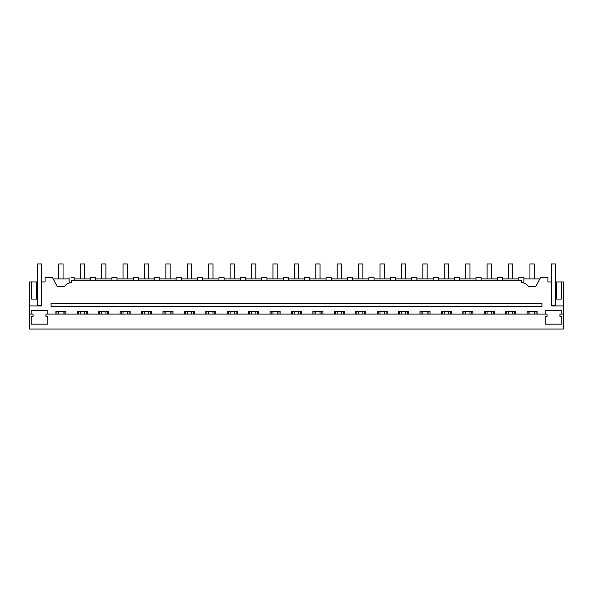 <?xml version="1.0" encoding="UTF-8"?>
<svg xmlns="http://www.w3.org/2000/svg" width="593" height="593" viewBox="0 0 593 593"><rect width="100%" height="100%" fill="white"/><g stroke="black" fill="none" stroke-linecap="round" stroke-linejoin="round"><path stroke-width="0.89" d="M29.65 314.06L33.075 314.06L33.075 316.395L31.259 316.395L31.259 324.178L47.744 324.178L47.744 316.395L45.928 316.395L45.928 314.06L547.072 314.06L547.072 316.395L545.256 316.395L545.256 324.178L561.741 324.178L561.741 316.395L559.925 316.395L559.925 314.06L563.35 314.06L563.35 329.056L29.65 329.056L29.65 305.921L41.643 305.921L41.643 281.934L45.068 281.934L45.068 277.65L52.518 277.65L57.165 286.434L64.578 286.434A8.569 8.569 0 0 1 67.128 283.995M77.32 314.06L77.32 311.281L87.349 311.281L87.349 314.06M98.742 314.06L98.742 311.281L108.764 311.281L108.764 314.06M120.157 314.06L120.157 311.281L130.178 311.281L130.178 314.06M141.571 314.06L141.571 311.281L151.593 311.281L151.593 314.06M162.986 314.06L162.986 311.281L173.015 311.281L173.015 314.06M184.408 314.06L184.408 311.281L194.43 311.281L194.43 314.06M205.823 314.06L205.823 311.281L215.845 311.281L215.845 314.06M227.238 314.06L227.238 311.281L237.259 311.281L237.259 314.06M248.652 314.06L248.652 311.281L258.681 311.281L258.681 314.06M270.074 314.06L270.074 311.281L280.096 311.281L280.096 314.06M291.489 314.06L291.489 311.281L301.511 311.281L301.511 314.06M312.904 314.06L312.904 311.281L322.926 311.281L322.926 314.06M334.319 314.06L334.319 311.281L344.348 311.281L344.348 314.06M355.741 314.06L355.741 311.281L365.762 311.281L365.762 314.06M377.155 314.06L377.155 311.281L387.177 311.281L387.177 314.06M398.57 314.06L398.57 311.281L408.592 311.281L408.592 314.06M419.985 314.06L419.985 311.281L430.014 311.281L430.014 314.06M441.407 314.06L441.407 311.281L451.429 311.281L451.429 314.06M462.822 314.06L462.822 311.281L472.843 311.281L472.843 314.06M484.236 314.06L484.236 311.281L494.258 311.281L494.258 314.06M505.651 314.06L505.651 311.281L515.68 311.281L515.68 314.06M527.073 314.06L527.073 311.281L537.095 311.281L537.095 314.06M545.212 314.06L545.212 310.636L561.779 310.636L561.779 314.06M563.35 314.06L563.35 281.934L561.46 281.934L561.46 299.072L556.523 299.072L556.523 281.934L561.46 281.934M64.578 286.434C66.312 284.032 68.662 282.794 71.627 282.705L71.627 280.222L521.373 280.222L521.373 282.705A8.569 8.569 0 0 1 528.422 286.434L535.835 286.434L540.482 277.65L547.932 277.65L547.932 281.934L551.357 281.934L551.357 305.921L563.35 305.921M31.221 314.06L31.221 310.636L47.788 310.636L47.788 314.06M55.905 314.06L55.905 311.281L65.927 311.281L65.927 314.06M539.8 278.94L523.945 278.94M518.801 278.94L502.53 278.94M497.386 278.94L481.108 278.94M475.971 278.94L459.694 278.94M454.557 278.94L438.279 278.94M433.135 278.94L416.864 278.94M411.72 278.94L395.442 278.94M390.305 278.94L374.027 278.94M368.89 278.94L352.613 278.94M347.468 278.94L331.198 278.94M326.054 278.94L309.776 278.94M304.639 278.94L288.361 278.94M283.224 278.94L266.946 278.94M261.802 278.94L245.532 278.94M240.387 278.94L224.11 278.94M218.973 278.94L202.695 278.94M197.558 278.94L181.28 278.94M176.136 278.94L159.865 278.94M154.721 278.94L138.443 278.94M133.306 278.94L117.029 278.94M111.892 278.94L95.614 278.94M90.47 278.94L74.199 278.94M69.055 278.94L53.2 278.94M29.65 305.921L29.65 281.934L36.477 281.934L36.477 299.072L31.54 299.072L31.54 281.934M41.643 281.934L41.643 263.944L37.359 263.944L37.359 281.934L36.477 281.934M67.624 283.706L66.512 284.41M69.055 277.65L69.188 283.069M51.065 303.268L541.935 303.268L541.935 306.477L51.065 306.477L51.065 303.268M64.859 314.06L64.859 311.281M56.98 314.06L56.98 311.281M37.359 281.934L37.359 299.072L36.477 299.072M71.627 277.65C68.314 277.65 68.314 277.65 71.627 277.65L74.199 277.65L74.199 280.222M528.422 286.434A8.569 8.569 0 0 1 528.778 286.99M523.812 283.069L523.945 277.65L518.801 277.65L518.801 280.222M551.357 305.499L555.641 305.499L555.641 281.934L556.523 281.934M555.641 299.072L556.523 299.072M536.02 314.06L536.02 311.281M528.141 314.06L528.141 311.281M90.47 280.222L90.47 277.65L95.614 277.65L95.614 280.222M86.274 314.06L86.274 311.281M78.395 314.06L78.395 311.281M111.892 280.222L111.892 277.65L117.029 277.65L117.029 280.222M107.689 314.06L107.689 311.281M99.809 314.06L99.809 311.281M133.306 280.222L133.306 277.65L138.443 277.65L138.443 280.222M129.111 314.06L129.111 311.281M121.224 314.06L121.224 311.281M154.721 280.222L154.721 277.65L159.865 277.65L159.865 280.222M150.526 314.06L150.526 311.281M142.646 314.06L142.646 311.281M176.136 280.222L176.136 277.65L181.28 277.65L181.28 280.222M171.94 314.06L171.94 311.281M164.061 314.06L164.061 311.281M197.558 280.222L197.558 277.65L202.695 277.65L202.695 280.222M193.355 314.06L193.355 311.281M185.476 314.06L185.476 311.281M218.973 280.222L218.973 277.65L224.11 277.65L224.11 280.222M214.777 314.06L214.777 311.281M206.89 314.06L206.89 311.281M240.387 280.222L240.387 277.65L245.532 277.65L245.532 280.222M236.192 314.06L236.192 311.281M228.312 314.06L228.312 311.281M261.802 280.222L261.802 277.65L266.946 277.65L266.946 280.222M257.607 314.06L257.607 311.281M249.727 314.06L249.727 311.281M283.224 280.222L283.224 277.65L288.361 277.65L288.361 280.222M279.021 314.06L279.021 311.281M271.142 314.06L271.142 311.281M304.639 280.222L304.639 277.65L309.776 277.65L309.776 280.222M300.443 314.06L300.443 311.281M292.557 314.06L292.557 311.281M326.054 280.222L326.054 277.65L331.198 277.65L331.198 280.222M321.858 314.06L321.858 311.281M313.979 314.06L313.979 311.281M347.468 280.222L347.468 277.65L352.613 277.65L352.613 280.222M343.273 314.06L343.273 311.281M335.393 314.06L335.393 311.281M368.89 280.222L368.89 277.65L374.027 277.65L374.027 280.222M364.688 314.06L364.688 311.281M356.808 314.06L356.808 311.281M390.305 280.222L390.305 277.65L395.442 277.65L395.442 280.222M386.11 314.06L386.11 311.281M378.223 314.06L378.223 311.281M411.72 280.222L411.72 277.65L416.864 277.65L416.864 280.222M407.524 314.06L407.524 311.281M399.645 314.06L399.645 311.281M433.135 280.222L433.135 277.65L438.279 277.65L438.279 280.222M428.939 314.06L428.939 311.281M421.06 314.06L421.06 311.281M454.557 280.222L454.557 277.65L459.694 277.65L459.694 280.222M450.354 314.06L450.354 311.281M442.474 314.06L442.474 311.281M475.971 280.222L475.971 277.65L481.108 277.65L481.108 280.222M471.776 314.06L471.776 311.281M463.889 314.06L463.889 311.281M497.386 280.222L497.386 277.65L502.53 277.65L502.53 280.222M493.191 314.06L493.191 311.281M485.311 314.06L485.311 311.281M514.605 314.06L514.605 311.281M506.726 314.06L506.726 311.281M37.359 299.072L37.359 305.499L41.643 305.499M555.641 281.934L555.641 263.944L551.357 263.944L551.357 281.934M63.058 314.06L63.058 311.281M63.058 278.94L63.058 263.944L58.774 263.944L58.774 278.94M58.774 314.06L58.774 311.281M84.473 314.06L84.473 311.281M84.473 278.94L84.473 263.944L80.196 263.944L80.196 278.94M80.196 314.06L80.196 311.281M105.895 314.06L105.895 311.281M105.895 278.94L105.895 263.944L101.611 263.944L101.611 278.94M101.611 314.06L101.611 311.281M127.31 314.06L127.31 311.281M127.31 278.94L127.31 263.944L123.025 263.944L123.025 278.94M123.025 314.06L123.025 311.281M148.724 314.06L148.724 311.281M148.724 278.94L148.724 263.944L144.44 263.944L144.44 278.94M144.44 314.06L144.44 311.281M170.139 314.06L170.139 311.281M170.139 278.94L170.139 263.944L165.862 263.944L165.862 278.94M165.862 314.06L165.862 311.281M191.561 314.06L191.561 311.281M191.561 278.94L191.561 263.944L187.277 263.944L187.277 278.94M187.277 314.06L187.277 311.281M212.976 314.06L212.976 311.281M212.976 278.94L212.976 263.944L208.692 263.944L208.692 278.94M208.692 314.06L208.692 311.281M234.391 314.06L234.391 311.281M234.391 278.94L234.391 263.944L230.106 263.944L230.106 278.94M230.106 314.06L230.106 311.281M255.805 314.06L255.805 311.281M255.805 278.94L255.805 263.944L251.528 263.944L251.528 278.94M251.528 314.06L251.528 311.281M277.227 314.06L277.227 311.281M277.227 278.94L277.227 263.944L272.943 263.944L272.943 278.94M272.943 314.06L272.943 311.281M298.642 314.06L298.642 311.281M298.642 278.94L298.642 263.944L294.358 263.944L294.358 278.94M294.358 314.06L294.358 311.281M320.057 314.06L320.057 311.281M320.057 278.94L320.057 263.944L315.772 263.944L315.772 278.94M315.772 314.06L315.772 311.281M341.472 314.06L341.472 311.281M341.472 278.94L341.472 263.944L337.195 263.944L337.195 278.94M337.195 314.06L337.195 311.281M362.894 314.06L362.894 311.281M362.894 278.94L362.894 263.944L358.609 263.944L358.609 278.94M358.609 314.06L358.609 311.281M384.308 314.06L384.308 311.281M384.308 278.94L384.308 263.944L380.024 263.944L380.024 278.94M380.024 314.06L380.024 311.281M405.723 314.06L405.723 311.281M405.723 278.94L405.723 263.944L401.439 263.944L401.439 278.94M401.439 314.06L401.439 311.281M427.138 314.06L427.138 311.281M427.138 278.94L427.138 263.944L422.861 263.944L422.861 278.94M422.861 314.06L422.861 311.281M448.56 314.06L448.56 311.281M448.56 278.94L448.56 263.944L444.276 263.944L444.276 278.94M444.276 314.06L444.276 311.281M469.975 314.06L469.975 311.281M469.975 278.94L469.975 263.944L465.69 263.944L465.69 278.94M465.69 314.06L465.69 311.281M491.389 314.06L491.389 311.281M491.389 278.94L491.389 263.944L487.105 263.944L487.105 278.94M487.105 314.06L487.105 311.281M512.804 314.06L512.804 311.281M512.804 278.94L512.804 263.944L508.527 263.944L508.527 278.94M508.527 314.06L508.527 311.281M534.226 314.06L534.226 311.281M534.226 278.94L534.226 263.944L529.942 263.944L529.942 278.94M529.942 314.06L529.942 311.281"/></g></svg>

